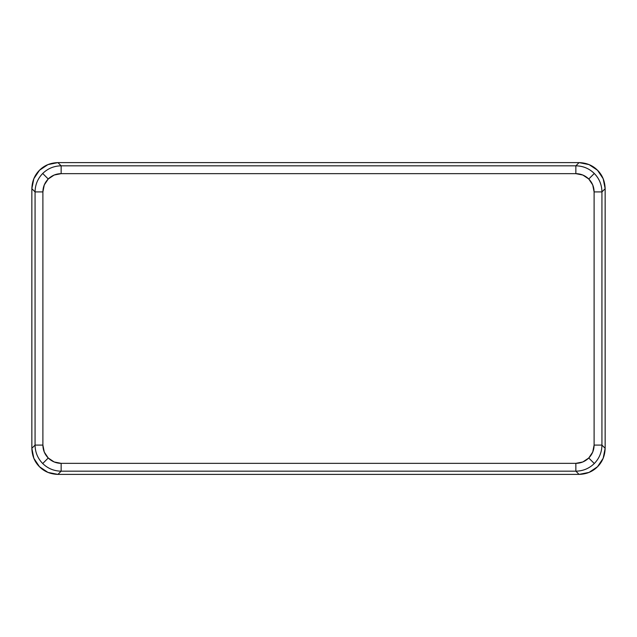 <?xml version="1.0" encoding="UTF-8"?>
<svg xmlns="http://www.w3.org/2000/svg" width="637" height="637" viewBox="0 0 637 637"><rect width="100%" height="100%" fill="white"/><g stroke="black" fill="none" stroke-linecap="round" stroke-linejoin="round"><path stroke-width="0.96" d="M42.894 191.912C42.974 186.904 44.749 182.596 48.237 178.997L42.703 173.471C37.726 178.607 35.178 184.754 35.067 191.912L42.894 191.912L44.279 184.921L48.237 178.997L54.161 175.04L61.144 173.654L575.856 173.654C580.864 173.734 585.164 175.517 588.763 178.997L594.297 173.471C589.153 168.494 583.006 165.946 575.856 165.827L575.856 173.654L582.839 175.04L588.763 178.997L592.721 184.921L594.106 191.912L594.106 445.088C594.026 450.096 592.251 454.404 588.763 458.003L594.297 463.529C599.274 458.393 601.822 452.246 601.933 445.088L594.106 445.088L592.721 452.079L588.763 458.003L582.839 461.96L575.856 463.346L61.144 463.346C56.136 463.266 51.836 461.483 48.237 458.003L42.703 463.529C47.847 468.506 53.994 471.054 61.144 471.173L61.144 463.346L54.161 461.96L48.237 458.003L44.279 452.079L42.894 445.088L42.894 191.912L35.067 191.912L31.85 188.695L33.833 178.71L39.486 170.254L47.95 164.601L57.927 162.61L579.073 162.61L589.05 164.601L597.514 170.254L603.167 178.71L605.15 188.695L605.15 448.305L603.167 458.29L597.514 466.746L589.05 472.399L579.073 474.39L57.927 474.39L47.95 472.399L39.486 466.746L33.833 458.29L31.85 448.305L31.85 188.695L31.85 448.305L35.067 445.088L35.067 191.912C35.178 184.754 37.726 178.607 42.703 173.471C47.847 168.494 53.994 165.946 61.144 165.827L575.856 165.827L579.073 162.61L57.927 162.61L61.144 165.827L57.927 162.61C50.427 162.857 44.279 165.405 39.486 170.254C34.645 175.048 32.097 181.195 31.85 188.695L35.067 191.912L35.067 445.088L31.85 448.305C32.097 455.805 34.645 461.952 39.486 466.746C44.279 471.595 50.427 474.143 57.927 474.39L579.073 474.39L575.856 471.173L61.144 471.173L57.927 474.39L61.144 471.173C53.994 471.054 47.847 468.506 42.703 463.529C37.726 458.393 35.178 452.246 35.067 445.088C35.178 452.246 37.726 458.393 42.703 463.529L48.237 458.003C44.749 454.404 42.974 450.096 42.894 445.088L35.067 445.088L42.894 445.088L42.894 191.912M605.15 188.695L601.933 191.912L601.933 445.088L605.15 448.305L605.15 188.695C604.903 181.195 602.355 175.048 597.514 170.254C592.721 165.405 586.573 162.857 579.073 162.61L575.856 165.827C583.006 165.946 589.153 168.494 594.297 173.471C599.274 178.607 601.822 184.754 601.933 191.912L605.15 188.695A26.093 26.093 0 0 1 605.15 188.703L605.15 448.297L601.933 445.088C601.822 452.246 599.274 458.393 594.297 463.529C589.153 468.506 583.006 471.054 575.856 471.173L579.073 474.39C586.573 474.143 592.721 471.595 597.514 466.746C602.355 461.952 604.903 455.805 605.15 448.305L605.15 448.297A26.093 26.093 0 0 1 605.15 448.305L605.15 188.703M594.297 463.529L588.763 458.003C585.164 461.483 580.864 463.266 575.856 463.346L575.856 471.173C583.006 471.054 589.153 468.506 594.297 463.529M594.106 191.912L594.106 445.088L601.933 445.088L601.933 191.912L594.106 191.912L601.933 191.912C601.822 184.754 599.274 178.607 594.297 173.471L588.763 178.997C592.251 182.596 594.026 186.904 594.106 191.912M61.144 471.173L575.856 471.173L575.856 463.346L61.144 463.346L61.144 471.173M61.144 173.654L575.856 173.654L575.856 165.827L61.144 165.827L61.144 173.654L61.144 165.827C53.994 165.946 47.847 168.494 42.703 173.471L48.237 178.997C51.836 175.517 56.136 173.734 61.144 173.654M605.142 188.186L604.027 181.115M601.24 174.96L600.532 173.869M593.891 167.236L592.8 166.52M586.645 163.741L579.574 162.618M579.073 162.61L57.927 162.61A26.093 26.093 0 0 1 57.943 162.61L579.057 162.61A26.093 26.093 0 0 1 579.073 162.61M57.426 162.618L50.355 163.741M44.2 166.52L43.109 167.236M36.468 173.869L35.76 174.96M32.973 181.115L31.858 188.186M31.85 188.695L31.85 448.305A26.093 26.093 0 0 1 31.85 448.297L31.85 188.703A26.093 26.093 0 0 1 31.85 188.695M31.858 448.814L32.973 455.885M35.76 462.04L36.468 463.131M43.109 469.764L44.2 470.48M50.355 473.259L57.426 474.382M57.927 474.39L579.073 474.39A26.093 26.093 0 0 1 579.057 474.39L57.943 474.39A26.093 26.093 0 0 1 57.927 474.39M579.574 474.382L586.645 473.259M592.8 470.48L593.891 469.764M600.532 463.131L601.24 462.04M604.027 455.885L605.142 448.814"/></g></svg>
